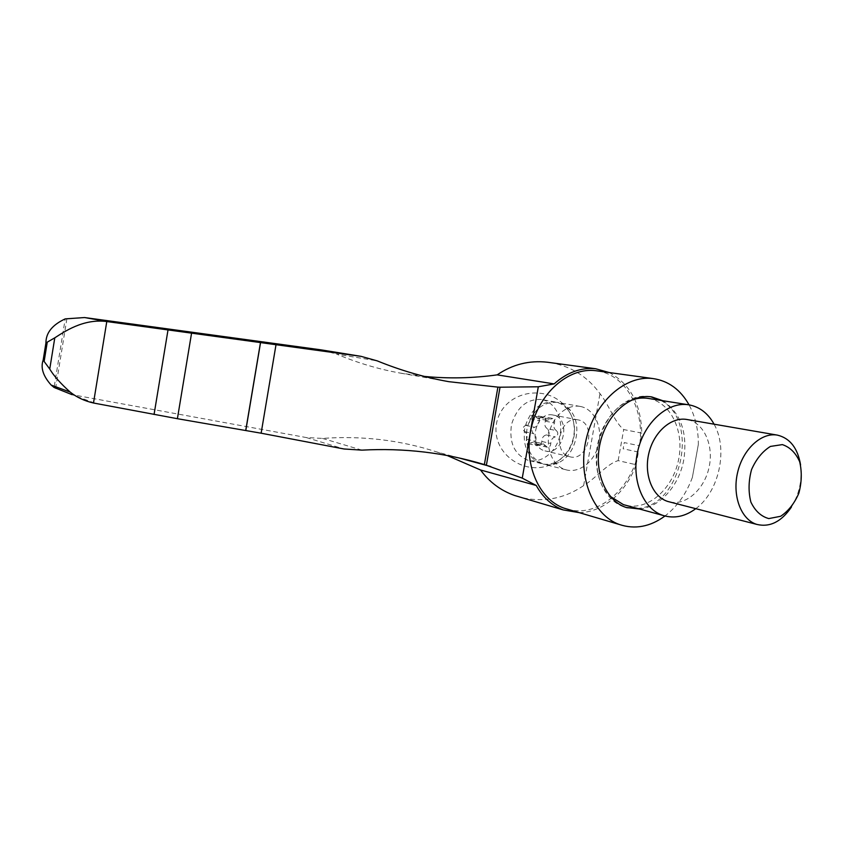 <?xml version="1.0" encoding="UTF-8"?>
<svg xmlns="http://www.w3.org/2000/svg" width="844" height="844" viewBox="0 0 844 844"><rect width="100%" height="100%" fill="white"/><g stroke="black" fill="none" stroke-linecap="round" stroke-linejoin="round"><path stroke-width="0.63" stroke-dasharray="4.22 3.17" d="M459.463 458.081L436.506 451.867C400.067 440.062 362.055 435.578 322.461 438.405L306.298 437.551L72.025 394.654L95.33 403.327M424.479 376.435L400.467 373.122C378.777 369.25 357.55 362.931 336.777 354.174L377.236 360.873M549.782 362.551C570.618 365.958 587.35 376.329 599.979 393.642C609.03 404.825 614.495 422.211 623.705 429.564L641.788 433.088L639.52 445.769L624.254 442.594L623.146 448.786L624.254 442.594M579.184 512.635C602.848 512.477 626.311 492.231 636.123 464.727L618.156 460.624C607.015 463.831 596.086 478.063 583.637 485.616C564.467 498.582 543.779 502.56 521.603 497.57M436.506 451.867L447.352 455.591M322.26 350.028L336.777 354.174M567.79 409.656C581.463 427.623 572.401 456.456 551.406 464.348C524.409 476.913 489.71 452.69 496.937 421.441C504.754 390.498 546.722 383.598 565.469 406.65L567.79 409.656M534.357 441.781L538.388 445.168C540.455 445.263 541.584 444.028 541.785 441.465C541.88 437.888 543.378 435.704 546.258 434.913C549.149 433.236 549.518 431.168 547.345 428.71L556.407 430.619C558.58 433.099 558.211 435.177 555.299 436.886C552.409 437.677 550.9 439.893 550.794 443.501C550.594 446.086 549.455 447.341 547.376 447.246L543.325 443.838L534.357 441.781L530.38 442.994L539.337 445.052L543.325 443.838M556.407 430.619C553.938 429.005 553.274 426.463 554.413 423.002C555.099 420.713 554.561 419.204 552.788 418.476L543.736 416.683L541.605 417.379L550.647 419.173L546.859 420.396L542.481 416.82L533.482 415.037C531.446 415.016 530.348 416.261 530.18 418.772L539.147 420.586C539.042 424.237 537.522 426.463 534.568 427.254C531.583 428.974 531.214 431.084 533.45 433.594C535.982 435.219 536.668 437.772 535.507 441.264C534.822 443.48 535.328 444.978 537.027 445.748L528.091 443.68L530.38 442.994M539.337 445.052L537.027 445.748M539.147 420.586C539.327 418.054 540.434 416.799 542.481 416.82M550.647 419.173L552.788 418.476M530.18 418.772C530.074 422.38 528.566 424.574 525.622 425.355C522.668 427.053 522.299 429.142 524.525 431.632C527.036 433.246 527.722 435.778 526.582 439.228C525.896 441.423 526.403 442.91 528.091 443.68M546.859 420.396L537.839 418.582L533.482 415.037M537.839 418.582L541.605 417.379M547.345 428.71C544.886 427.106 544.222 424.595 545.351 421.177C546.036 418.898 545.498 417.411 543.736 416.683M791.398 507.107C799.31 494.099 802.37 480.046 800.587 464.938M670.062 502.053C686.573 505.588 704.846 488.739 709.213 466.648C713.845 444.598 703.558 422.264 686.868 419.489M695.772 508.679C719.099 491.809 728.361 449.156 714.087 424.194M626.649 505.503C648.635 510.346 672.752 488.665 678.502 460.117C684.6 431.643 671.012 402.419 648.804 398.505L648.371 398.431M631.133 400.278C597.921 410.669 584.375 473.368 610.328 496.42M577.644 419.806C559.889 415.892 551.86 452.922 569.637 456.688C588.184 462.565 597.288 423.013 578.119 419.89L577.644 419.806M552.757 414.984C535.244 411.133 527.447 447.141 544.981 450.865C563.275 456.646 572.137 418.16 553.221 415.069L552.757 414.984M555.057 401.944C540.455 401.227 530.391 409.699 524.873 427.349C522.246 445.674 527.658 457.733 541.109 463.525C554.424 467.565 569.795 455.654 573.551 438.785C577.549 421.979 568.983 404.371 555.278 401.987L555.057 401.944M541.405 399.507C526.92 398.779 516.961 407.114 511.506 424.49C508.943 442.53 514.323 454.41 527.669 460.138C540.888 464.147 556.112 452.437 559.815 435.831C563.75 419.278 555.225 401.913 541.626 399.539L541.405 399.507M662.804 400.721C680.559 412.727 687.596 432.223 683.883 459.22C679.483 485.226 660.029 507.444 639.467 509.006M650.808 396.786L649.426 396.543C628.242 393.167 604.504 413.876 598.048 442.456C591.349 470.984 603.566 500.292 624.011 506.875L626.797 507.677M637.315 508.415C681.456 506.759 700.214 419.911 660.588 400.373M580.018 406.397C567.21 404.086 552.968 416.05 549.307 432.592C545.488 449.092 553.147 466.141 565.67 469.707C579.174 473.811 594.788 461.531 598.66 444.197C602.764 426.927 594.134 408.865 580.25 406.439L580.018 406.397M557.346 402.356C542.734 401.638 532.659 410.131 527.12 427.834C524.483 446.202 529.905 458.292 543.367 464.094C548.431 465.519 553.506 465.044 558.601 462.639C574.869 455.475 582.328 428.288 572.264 412.98L570.597 410.574C567.084 406.122 562.748 403.4 557.578 402.398L557.346 402.356M698.347 444.377L692.365 477.451L698.347 444.377C698.389 429.628 695.298 416.451 689.073 404.877M692.365 477.451C686.309 493.772 677.173 506.622 664.966 516.011M636.123 464.727L638.391 452.057C631.112 488.845 598.596 516.971 569.289 509.713M597.32 370.917C626.121 374.894 645.164 410.247 639.52 445.769M638.391 452.057L623.146 448.786M609.178 372.552C630.13 383.83 641.007 404.012 641.788 433.088M54.301 386.236L65.21 318.884M306.298 437.551L344.046 448.987M322.461 438.405L361.96 450.137M583.637 485.616L599.979 393.642M55.577 388.493L66.95 318.367M546.258 434.913L555.299 436.886M541.785 441.465L550.794 443.501M536.932 443.944L545.91 446.012M526.582 439.228L535.507 441.264M524.525 431.632L533.45 433.594M525.622 425.355L534.568 427.254M535.075 416.335L544.074 418.128M545.351 421.177L554.413 423.002M618.156 460.624L623.705 429.564M448.459 381.615L400.467 373.122M547.376 447.246L538.388 445.168M578.119 419.89L553.221 415.069M569.637 456.688L544.981 450.865M555.278 401.987L541.626 399.539M541.109 463.525L527.669 460.138M651.621 396.891L649.426 396.543M626.142 507.466L624.011 506.875M580.25 406.439L557.578 402.398M565.67 469.707L543.367 464.094M570.597 410.574L565.469 406.65M558.601 462.639L551.406 464.348"/><path stroke-width="1.27" d="M321.153 349.87L84.558 317.544L65.21 318.884C52.307 324.877 45.882 332.884 45.935 342.917L54.797 337.822C63.965 331.977 83.334 318.399 106.787 321.543L361.095 356.358L321.153 349.87L359.882 356.179M424.479 376.435C448.776 378.766 473.009 378.249 497.158 374.873L554.149 383.904L538.314 386.784L522.257 478.126L484.372 464.58C444.851 452.658 404.054 447.847 361.96 450.137L344.046 448.987L261.134 433.204L177.398 418.698L93.494 403.01C84.495 400.963 76.72 397.313 70.168 392.07C60.546 383.471 53.742 375.802 49.743 369.039L43.16 360.124C40.438 367.752 43.118 376.076 51.199 385.096L54.1 387.47L54.301 386.236M484.372 464.58L497.897 387.122L448.829 381.678C424.574 377.384 400.71 370.453 377.236 360.873L361.095 356.358M497.158 374.873C512.561 364.376 529.346 360.166 547.524 362.245L549.782 362.551M521.603 497.57L514.64 495.491C500.777 490.617 489.414 482.114 480.542 469.981L536.235 485.479C542.966 497.517 551.955 505.661 563.18 509.913L514.64 495.491M447.352 455.591L480.542 469.981M72.025 394.654L54.1 387.47M579.184 512.635L563.18 509.913M486.397 465.192L500.028 387.206L538.314 386.784M497.897 387.122L500.028 387.206M782.346 444.609L770.435 446.423C762.491 451.361 756.192 459.094 751.54 469.612C748.491 480.953 748.269 491.767 750.875 502.053C755.106 510.936 761.077 516.444 768.789 518.585L780.605 516.296C788.317 511.179 794.383 503.509 798.825 493.286C801.768 482.325 802.043 471.796 799.658 461.7C795.702 452.827 789.931 447.13 782.346 444.609M800.587 464.938C797.707 448.08 789.973 438.142 777.398 435.124C761.372 432.139 742.857 449.24 737.572 472.64C732.086 496.008 741.19 519.767 756.836 524.409C769.865 527.511 781.386 521.74 791.398 507.107M777.398 435.124L686.868 419.489C671.296 416.598 653.604 432.16 648.762 453.629C643.729 475.056 652.771 497.021 667.973 501.515L670.062 502.053M714.087 424.194C708.148 413.497 699.95 407.082 689.485 404.941L688.535 404.782C667.752 401.396 644.267 422.264 637.779 450.991C631.048 479.656 642.97 509.016 663.046 515.441C674.166 518.828 685.075 516.57 695.772 508.679M648.371 398.431L647.875 398.357C642.347 397.545 636.777 398.189 631.133 400.278M610.328 496.42L623.389 504.617L626.649 505.503M639.467 509.006L626.142 507.466C605.686 500.872 593.459 471.501 600.179 442.91C606.646 414.267 630.426 393.504 651.621 396.891L662.804 400.721M626.797 507.677L637.315 508.415M660.588 400.373L650.808 396.786M664.966 516.011C650.07 526.846 634.846 529.663 619.296 524.462C592.994 515.156 577.37 476.86 586.116 439.545C594.577 402.155 625.288 374.947 652.897 378.555C668.374 380.792 680.433 389.569 689.073 404.877M569.289 509.713L564.024 508.162C538.419 499.152 523.058 462.934 531.287 427.845C539.242 392.692 568.814 367.193 595.695 370.695L597.32 370.917M554.149 383.904C567.168 372.341 581.02 367.288 595.706 368.754L609.178 372.552M522.257 478.126L536.235 485.479M84.558 317.544L108.633 321.828M93.494 403.01L106.787 321.543M49.743 369.039L54.797 337.822M44.226 360.916L47.159 342.748M261.134 433.204L276.03 344.584M177.398 418.698L191.556 333.232M245.731 430.429L260.49 342.474M245.815 430.44L260.564 342.485M154.062 414.467L167.998 330.025M45.935 342.917L43.16 360.124M756.836 524.409L667.973 501.515M688.535 404.782L647.875 398.357M663.046 515.441L623.389 504.617M70.168 392.07L51.199 385.096M564.024 508.162L619.296 524.462M595.695 370.695L652.897 378.555M595.706 368.754L547.524 362.245M490.828 466.563L459.463 458.081"/></g></svg>
